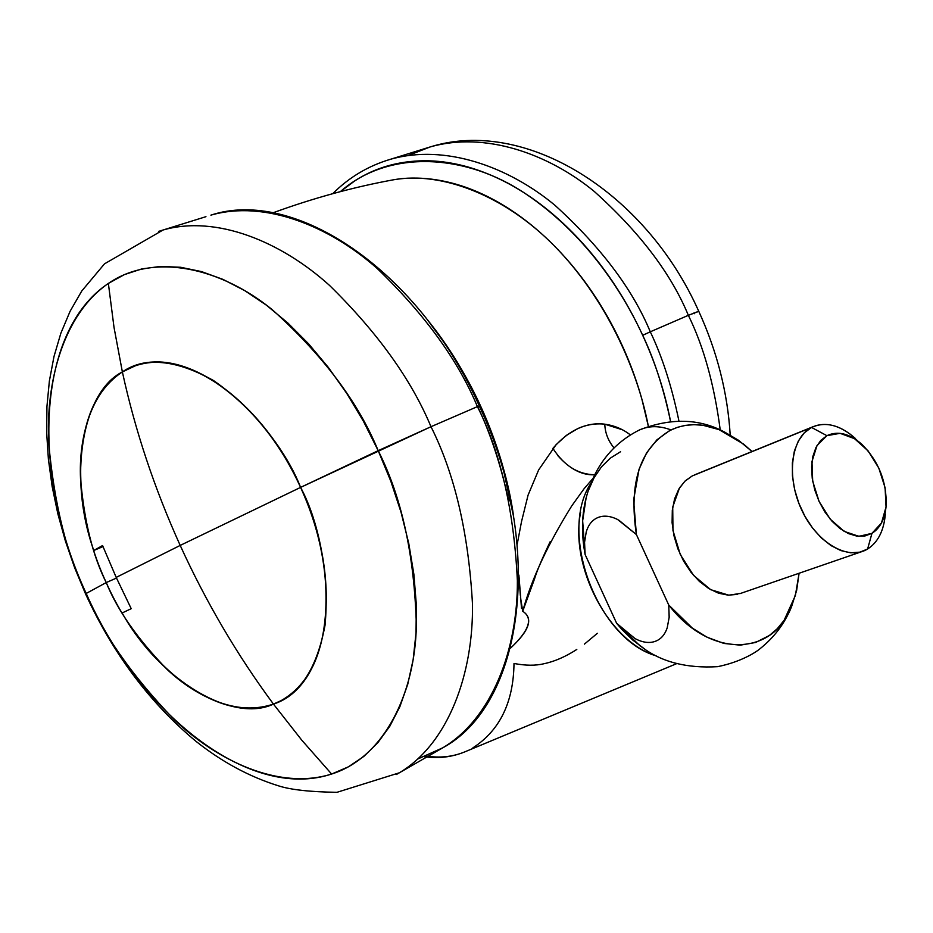 <?xml version="1.0" encoding="UTF-8"?>
<svg xmlns="http://www.w3.org/2000/svg" width="933" height="933" viewBox="0 0 933 933"><rect width="100%" height="100%" fill="white"/><g stroke="black" fill="none" stroke-linecap="round" stroke-linejoin="round"><path stroke-width="1.4" d="M273.439 704.077C299.656 695.003 316.847 668.751 325.022 625.32C329.407 578.6 321.267 532.626 300.578 487.399L180.197 545.42C206.123 602.217 237.192 655.106 273.439 704.077C237.192 655.106 206.123 602.217 180.197 545.42C154.458 488.542 135.18 430.719 122.375 371.929C82.069 392.047 67.689 477.603 93.79 550.493L102.56 545.537L116.193 577.399L180.197 545.42L300.578 487.399C279.993 442.149 250.954 406.52 213.482 380.512C176.08 359.602 145.711 356.744 122.375 371.929C135.18 430.719 154.458 488.542 180.197 545.42L116.193 577.399L131.215 608.678L122.141 612.969C159.66 680.367 232.69 723.646 273.439 704.077C211.08 725.046 145.863 656.237 122.141 612.969L131.215 608.678L116.193 577.399L102.56 545.537L93.79 550.493C76.786 503.948 67.316 408.362 122.375 371.929L135.262 365.829C201.89 343.181 279.632 432.236 300.578 487.399C329.757 540.44 345.711 666.454 280.996 700.683L273.439 704.077L301.802 740.196L331.612 774.04L348.406 766.821L363.87 756.395L377.76 742.82L389.842 726.177L399.895 706.619L407.721 684.356L413.144 659.654L416.036 632.831L416.293 604.246L413.879 574.331L408.782 543.531L401.062 512.31L390.81 481.195L378.192 450.662L300.578 487.399C345.257 582.145 328.778 686.898 273.439 704.077C219.57 725.256 142.971 666.057 106.234 582.565C92.822 555.951 84.25 521.36 80.53 478.816C78.559 437.309 91.119 391.382 122.375 371.929L114.024 327.413L108.368 283.434C35.781 331.693 31.022 475.025 86.198 593.446L106.234 582.565C67.642 499.971 72.564 401.493 122.375 371.929C170.168 338.667 258.266 391.487 300.578 487.399C261.975 400.339 184.419 346.493 135.262 365.829L122.375 371.929L114.024 327.413L108.368 283.434C153.968 251.968 221.133 268.016 272.214 309.651C323.133 355.426 358.47 402.438 378.192 450.662L363.404 421.203L346.691 393.306L328.334 367.404L308.625 343.869L287.9 323.051L266.5 305.243L244.749 290.63L222.987 279.387L201.528 271.596L180.675 267.281L160.698 266.406L141.851 268.902L124.346 274.629L108.368 283.434C62.709 314.806 45.542 383.218 48.738 443.572C54.452 505.313 66.943 555.263 86.198 593.446L85.579 593.936L86.198 593.446C138.877 713.045 249.041 801.505 331.612 774.04C278.944 790.659 216.783 760.477 173.83 719.25C131.471 675.107 102.257 633.18 86.198 593.446L106.234 582.565L116.497 578.063L106.234 582.565C117.453 610.264 137.711 639.187 167.019 669.358C196.676 697.464 238.965 716.777 273.439 704.077L301.802 740.196L331.612 774.04C384.326 757.526 415.08 693.067 416.363 625.425C414.427 555.275 401.703 497.021 378.192 450.662L430.999 426.708L300.578 487.399C327.623 536.557 348.126 662.943 280.996 700.683L273.439 704.077M464.168 752.126C452.295 756.885 439.63 758.179 426.159 756.01M102.98 546.598L93.79 550.493L102.98 546.598M592.712 478.746L584.233 488.53L572.069 505.441M550.225 541.618L549.747 542.563C541.84 559.252 536.778 571.334 534.551 578.833L522.713 611.267C533.629 618.206 529.559 630.51 510.503 648.19M590.671 483.586C557.934 533.536 597.785 639.373 656.167 655.829C608.992 641.799 569.48 566.844 580.641 512.182M387.603 180.897L394.402 179.626C440.493 171.649 503.482 194.146 554.412 245.974C605.377 297.802 637.461 369.083 648.353 426.299L641.892 399.196C634.44 372.687 624.107 347.239 610.893 322.853C597.645 298.49 582.274 276.541 564.78 257.007C547.286 237.518 528.673 221.436 508.963 208.747C489.265 196.105 469.544 187.37 449.788 182.518C430.055 177.713 411.278 176.803 393.434 179.789L387.498 180.92M517.244 544.009L521.512 521.64L528.078 495.12L538.644 469.917L556.091 444.679L566.366 435.384L577.585 428.679C586.729 424.515 595.79 423.011 604.782 424.177L622.311 429.74M428.002 320.509C477.964 382.18 505.756 459.059 513.593 516.485M520.451 597.003L522.713 611.267C533.431 618.147 529.361 630.451 510.503 648.167M427.92 320.416L449.636 350.108L468.984 382.623C482.921 408.724 493.989 435.863 502.176 464.039L513.675 516.987M519.028 576.687L521.512 608.456M597.365 633.297L584.408 644.132M576.792 649.461C565.445 656.774 554.517 661.532 544.032 663.713C535.565 665.777 525.559 665.695 514.001 663.468C513.5 702.292 499.796 730.422 472.903 747.846M518.888 575.066L520.346 595.347M522.713 611.267C531.344 579.661 547.648 544.604 571.626 506.094M557.642 455.444C569.608 468.972 581.924 475.41 594.613 474.757C577.912 474.419 564.01 465.602 552.872 448.341L552.884 448.376C568.582 430.253 585.889 422.194 604.782 424.177L604.794 424.305M614.019 447.887C608.199 440.843 605.12 432.947 604.782 424.177C614.357 425.53 622.894 429.11 630.381 434.918M815.045 425.926C828.026 421.949 841.426 426.089 855.258 438.358C839.84 424.83 825.273 421.191 811.547 427.442L826.895 435.676C837.846 430.603 849.531 433.495 861.94 444.376C878.711 461.345 886.793 481.743 886.175 505.558C884.974 518.818 880.239 528.09 871.947 533.349L867.608 549.012C877.941 542.365 883.843 530.795 885.324 514.293M740.685 593.388L728.836 595.184L710.689 589.679L693.592 575.416L680.309 554.587L672.973 530.515L672.716 507.062L679.516 487.912L685.219 480.892L692.181 475.97L811.547 427.442C791.126 437.589 785.983 476.238 801.47 509.476C816.667 542.866 848.097 561.188 867.608 549.012L871.947 533.349L881.463 523.005L886.047 506.969L885.09 487.702L878.793 468.051L868.087 450.872L854.523 438.673L840.085 433.32L826.895 435.676L817.005 445.542L811.978 461.52L812.69 481.183L819.092 501.464L830.183 519.121L844.178 531.378L858.873 536.335L871.947 533.349L864.798 536.02L856.821 536.113L848.412 533.583L840.015 528.556L832.049 521.255L824.959 512.065L819.092 501.464L814.777 489.988L812.235 478.267L811.582 466.885L812.853 456.459L815.955 447.502L820.725 440.458L826.895 435.676L811.547 427.442L692.181 475.97L684.775 481.335L678.816 489.067L674.594 498.852L672.308 510.234L672.098 522.737L673.976 535.775L677.859 548.756L683.586 561.06L690.898 572.127L699.423 581.434L708.788 588.56L718.538 593.201L728.23 595.161L737.443 594.379M618.602 519.984L636.399 534.562C628.562 482.629 640.096 447.747 671.014 429.926C659.398 425.565 648.797 425.611 639.21 430.066C648.797 425.611 659.398 425.565 671.014 429.926C687.481 422.357 705.255 423.022 724.323 431.909L738.539 440.294L752.033 451.514L743.554 444.073L719.04 429.612L702.934 425.273L694.105 424.667L685.51 425.355L677.3 427.361L669.486 430.696L656.902 439.851L646.569 452.902L639.035 469.311L633.6 500.1L636.399 534.562L668.751 605.027L669.183 617.121L667.235 627.699M586.029 498.245L585.877 498.817C581.644 515.914 581.387 534.481 585.119 554.54L582.647 520.801L586.099 497.965M639.023 430.16L639.21 430.066C612.025 443.851 594.239 466.78 585.889 498.828M644.458 648.878L639.956 645.776L616.643 623.302L585.119 554.54L584.559 542.306L586.239 531.95C588.431 524.638 592.35 519.821 598.006 517.512C603.674 515.226 610.182 515.867 617.529 519.436L636.399 534.562L668.751 605.027L692.391 628.142L707.074 637.227L723.891 643.432L740.254 645.17L755.613 642.475L769.317 635.525L777.247 628.737L784.117 620.317L795.383 595.476L799.091 573.259L796.63 590.496L791.732 606.147C772.99 656.61 710.048 658.675 668.751 605.027L669.159 617.413L667.223 627.734C664.809 634.953 660.669 639.537 654.826 641.484C648.995 643.408 642.44 642.464 635.151 638.65L616.643 623.302L621.74 629.274L632.586 639.91L644.341 648.797M588.35 490.595L594.053 477.766L601.47 466.862L610.38 458.115L620.55 451.724M867.608 549.012L859.899 552.149L850.663 552.814L840.866 550.587L830.953 545.56L821.355 537.933L812.55 528.031L804.934 516.311L798.87 503.319L794.648 489.662L792.444 475.97L792.362 462.896L794.391 451.012L798.415 440.877L804.223 432.9L811.547 427.442M616.643 623.302L585.119 554.54M396.408 774.495L399.312 772.816C448.855 743.344 473.474 672.903 472.483 604.024C468.518 532.988 454.686 473.882 430.999 426.708C454.686 473.882 468.518 532.988 472.483 604.024C473.474 672.903 448.855 743.344 399.312 772.816L396.408 774.495M418.019 758.891L442.732 747.834C492.601 718.188 517.792 648.517 517.372 580.711C514.013 510.829 500.694 452.808 477.416 406.625L430.999 426.708L477.416 406.625C500.694 452.808 514.013 510.829 517.372 580.711C517.792 648.517 492.601 718.188 442.732 747.834L418.019 758.891M508.8 501.079C500.718 464.692 490.35 433.239 477.719 406.706L477.638 406.531M205.948 216.678L163.065 230.008C216.538 214.718 281.346 241.845 329.582 285.463C377.515 332.475 411.325 379.556 430.999 426.708C411.325 379.556 377.515 332.475 329.582 285.463C281.346 241.845 216.538 214.718 163.065 230.008L158.563 231.407L163.065 230.008L104.496 263.841L81.754 291.014L70.092 311.284L60.867 333.209L53.986 356.534L49.367 381.026L46.942 406.485L46.65 432.69L48.411 459.433L52.155 486.525L57.823 513.721L65.333 540.837L74.593 567.626L85.544 593.889C113.091 653.846 149.828 702.922 195.778 741.164C221.867 761.934 249.519 776.851 278.757 785.913C290.781 789.785 310.188 791.919 336.965 792.315L399.312 772.816L442.732 747.834C523.53 704.497 545.56 546.376 479.259 405.89L477.416 406.625L479.224 405.937M210.893 215.138C264.692 199.72 329.349 225.984 377.224 268.517C424.772 314.386 458.161 360.418 477.416 406.625C458.161 360.418 424.772 314.386 377.224 268.517C329.349 225.984 264.692 199.72 210.893 215.138C294.385 187.44 418.614 269.882 479.259 405.89M340.358 191.627C389.562 148.37 467.013 154.26 525.419 193.667C584.221 232.982 621.786 289.953 642.685 335.297L650.289 331.81C632.597 289.148 600.817 246.977 554.96 205.295C508.625 166.739 444.901 143.6 390.309 159.333L385.784 160.733L390.309 159.333C444.901 143.6 508.625 166.739 554.96 205.295C600.817 246.977 632.597 289.148 650.289 331.81L688.356 315.331C671.002 273.462 639.606 232.13 594.158 191.358C548.219 153.653 484.775 131.18 430.113 146.959L408.176 155.496L430.113 146.959C484.775 131.18 548.219 153.653 594.158 191.358C639.606 232.13 671.002 273.462 688.356 315.331L698.374 311.517M694.269 313.721L693.919 312.963M698.747 311.249L688.356 315.331C703.622 346.306 714.246 384.524 720.241 429.996C714.246 384.524 703.622 346.306 688.356 315.331L650.289 331.81C662.278 356.803 671.842 386.565 678.956 421.121C671.842 386.565 662.278 356.803 650.289 331.81L642.685 335.297C654.266 359.462 663.561 388.21 670.559 421.518M340.3 191.65L354.762 180.897C375.078 167.742 398.181 161.036 424.049 160.768C450.009 160.581 476.763 167.474 504.333 181.434C531.95 195.522 557.887 215.931 582.145 242.662C606.392 269.509 626.568 300.391 642.685 335.297C655.631 363.52 664.937 392.257 670.57 421.506M676.238 663.83L464.459 752.01C451.77 757.13 438.405 758.704 424.352 756.71M394.402 179.626C354.039 186.938 313.546 198.006 272.926 212.829M813.821 426.393L694.467 474.92M857.427 440.644L849.683 433.752M885.3 511.984L884.239 522.235M639.49 429.938C670.559 417.821 698.712 418.416 723.95 431.734M642.161 647.304C661.52 662.022 686.676 668.471 717.629 666.663C740.907 661.975 756.057 652.155 759.975 648.773C774.18 637.391 784.571 623.652 791.149 607.558M862.489 551.403L740.032 593.61M332.766 193.667C349.035 177.34 368.22 165.899 390.309 159.333L430.113 146.959C524.661 117.185 645.368 191.58 698.712 311.179C717.139 351.543 727.635 392.805 730.201 434.976"/></g></svg>
